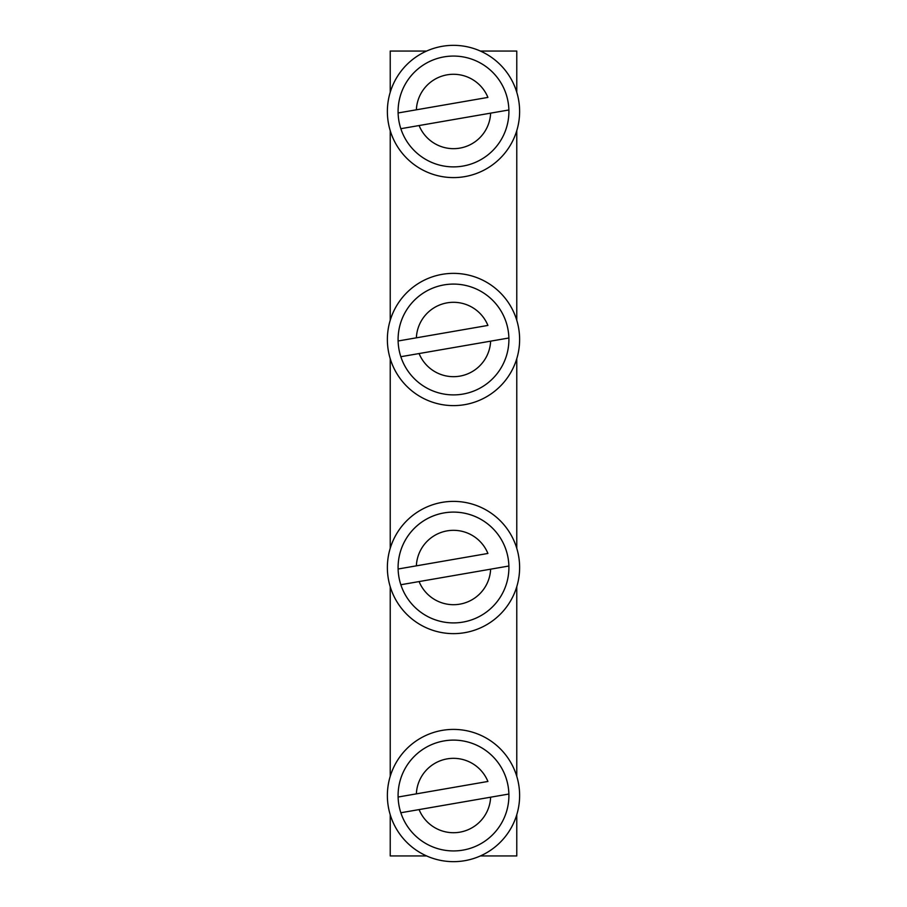 <?xml version="1.0" encoding="UTF-8"?>
<svg xmlns="http://www.w3.org/2000/svg" width="907" height="907" viewBox="0 0 907 907"><rect width="100%" height="100%" fill="white"/><g stroke="black" fill="none" stroke-linecap="round" stroke-linejoin="round"><path stroke-width="1.36" d="M480.359 51.053L516.775 51.053L516.775 92.276M516.775 130.676L516.775 320.284M516.775 358.696L516.775 548.304M516.775 586.716L516.775 776.324M516.775 814.724L516.775 855.947L480.359 855.947M426.641 51.053L390.225 51.053L390.225 92.276M390.225 130.676L390.225 320.284M390.225 358.696L390.225 548.304M390.225 586.716L390.225 776.324M390.225 814.724L390.225 855.947L426.641 855.947M519.62 111.47A66.12 66.12 0 0 0 420.44 54.205A66.12 66.12 0 0 0 420.44 168.736A66.12 66.12 0 0 0 519.62 111.47M419.091 125.54L400.837 128.703A55.406 55.406 0 0 0 508.884 109.974L419.091 125.54A37.164 37.164 0 0 0 490.63 113.137L508.884 109.974A55.406 55.406 0 0 0 444.045 56.88A55.406 55.406 0 0 0 400.837 128.703L419.091 125.54M398.116 112.967L487.909 97.412A37.164 37.164 0 0 0 416.37 109.804L398.116 112.967A55.406 55.406 0 0 1 506.163 94.249M419.091 353.549L400.837 356.712A55.406 55.406 0 0 0 508.884 337.994L419.091 353.549A37.164 37.164 0 0 0 490.63 341.157L508.884 337.994A55.406 55.406 0 0 0 444.045 284.9A55.406 55.406 0 0 0 400.837 356.712M398.116 340.987L487.909 325.432A37.164 37.164 0 0 0 416.37 337.823L398.116 340.987A55.406 55.406 0 0 1 506.163 322.268M419.091 581.568L400.837 584.732A55.406 55.406 0 0 0 508.884 566.013L419.091 581.568A37.164 37.164 0 0 0 490.63 569.177L508.884 566.013A55.406 55.406 0 0 0 444.045 512.909A55.406 55.406 0 0 0 400.837 584.732M398.116 569.006L487.909 553.451A37.164 37.164 0 0 0 416.37 565.843L398.116 569.006A55.406 55.406 0 0 1 506.163 550.288M419.091 809.588L400.837 812.751A55.406 55.406 0 0 0 508.884 794.033L419.091 809.588A37.164 37.164 0 0 0 490.63 797.196L508.884 794.033A55.406 55.406 0 0 0 444.045 740.928A55.406 55.406 0 0 0 400.837 812.751M398.116 797.026L487.909 781.46A37.164 37.164 0 0 0 416.37 793.863L398.116 797.026A55.406 55.406 0 0 1 506.163 778.297M519.62 339.49A66.12 66.12 0 0 0 420.44 282.224A66.12 66.12 0 0 0 420.44 396.756A66.12 66.12 0 0 0 519.62 339.49M519.62 567.51A66.12 66.12 0 0 0 420.44 510.244A66.12 66.12 0 0 0 420.44 624.776A66.12 66.12 0 0 0 519.62 567.51M519.62 795.53A66.12 66.12 0 0 0 420.44 738.264A66.12 66.12 0 0 0 420.44 852.795A66.12 66.12 0 0 0 519.62 795.53"/></g></svg>
